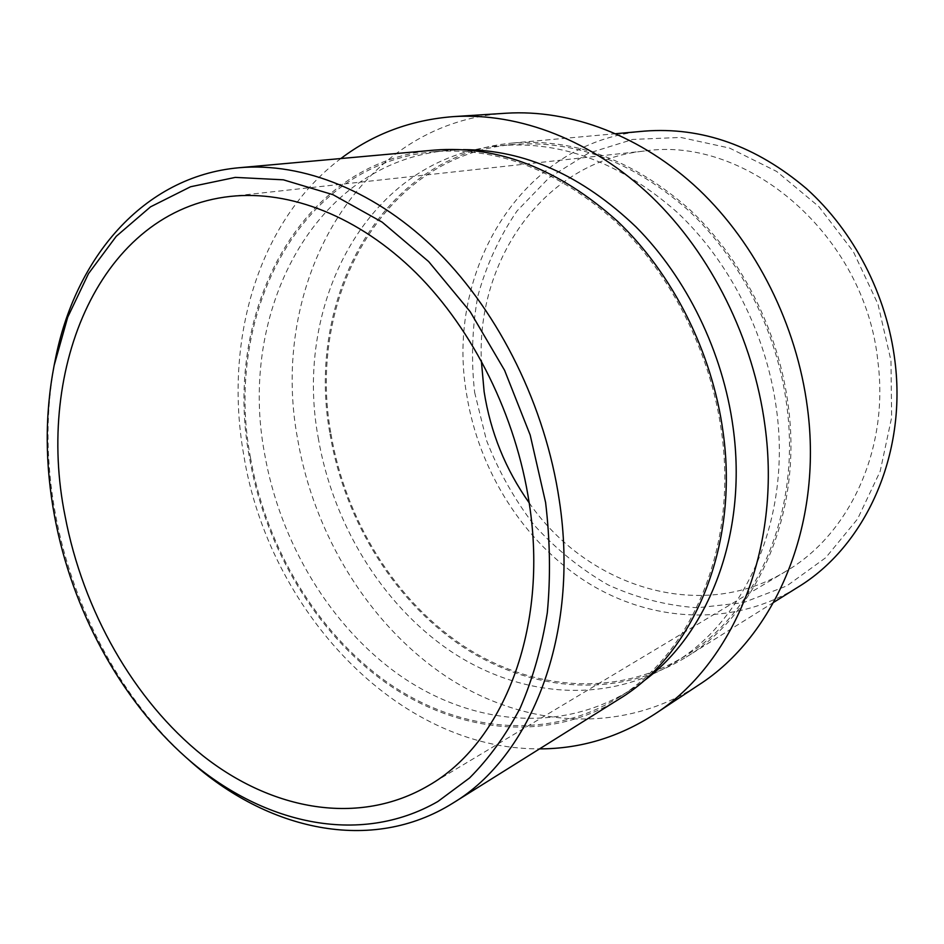 <?xml version="1.0" encoding="UTF-8"?>
<svg xmlns="http://www.w3.org/2000/svg" width="944" height="944" viewBox="0 0 944 944"><rect width="100%" height="100%" fill="white"/><g stroke="black" fill="none" stroke-linecap="round" stroke-linejoin="round"><path stroke-width="0.71" stroke-dasharray="4.72 3.54" d="M463.386 149.659L447.94 150.45C313.373 162.321 237.853 312.901 264.568 453.545C279.99 542.446 330.105 626.32 399.996 675.526C469.841 724.095 558.577 734.231 629.719 690.583L642.498 681.875M250.479 457.687C266.161 547.449 316.618 632.197 386.898 682.075C457.144 731.293 546.352 741.842 617.883 697.97C691.456 653.85 737.748 547.036 721.594 432.352C710.761 352.525 671.349 274.503 616.55 222.465C558.223 170.286 497.382 146.709 434.039 151.724C298.752 163.69 223.374 315.721 250.479 457.687M506.244 113.221C355.109 122.661 268.946 287.33 297.62 438.995C313.963 534.599 368.715 624.397 445.627 676.116C522.469 727.128 620.704 735.754 698.678 684.99M340.878 158.533C257.759 221.191 223.669 341.457 243.694 454.701C268.32 609.376 396.669 749.548 539.567 748.875M330.99 433.969C345.256 518.834 393.719 598.59 461.663 644.705C529.572 690.217 615.936 698.501 685.155 655.986C756.356 613.175 801.303 512.403 786.777 405.401C777.054 330.884 740.072 258.373 688.023 210.016C632.598 161.495 574.259 139.665 513.005 144.491C382.06 155.89 306.127 299.626 330.99 433.969M318.211 437.733C332.701 523.377 381.482 603.924 449.804 650.628C518.103 696.719 604.939 705.345 674.535 662.617C746.138 619.583 791.32 517.843 776.534 409.637C766.646 334.282 729.287 260.91 676.789 211.963C620.904 162.875 562.152 140.774 500.544 145.636C368.88 157.129 292.994 302.186 318.211 437.733M644.433 131.122C521.159 141.447 445.143 271.837 466.548 393.837C478.632 470.773 523.755 542.505 587.64 582.708C651.513 622.403 732.874 627.323 797.916 587.18M330.011 434.039C344.359 519.365 393.105 599.558 461.439 645.897C529.761 691.645 616.656 699.929 686.253 657.059C757.702 613.978 802.789 512.769 788.216 405.306C778.458 330.435 741.323 257.57 689.049 208.954C633.389 160.185 574.778 138.19 513.229 142.969C381.388 154.297 304.971 298.941 330.011 434.039M474.655 392.48L486.408 440.128C498.361 470.844 514.268 499.152 534.115 525.053C555.945 549.078 580.584 569.02 608.042 584.855C636.704 597.941 666.488 605.576 697.368 607.783L743.199 602.697L786.812 585.917L825.764 557.668L857.624 518.881L880.174 471.316L891.643 417.484L890.959 360.549L877.944 304.062L853.329 251.623L818.755 206.512L776.593 171.407L729.618 148.09L680.742 137.435L632.799 139.429L588.254 153.294L549.148 177.684L517.064 210.901C499.435 236.732 486.361 265.087 477.865 295.979C472.071 327.686 471.009 359.865 474.655 392.48M529.183 502.869C587.038 586.507 700.094 623.547 785.915 571.309C849.116 534.693 889.283 449.887 877.896 361.552C865.235 235.198 746.893 135.511 644.457 151.016C544.523 161.306 476.862 259.163 481.346 360.761M55.059 360.797C45.524 410.451 45.69 461.805 55.554 514.822C73.184 609.435 122.036 700.66 189.614 760.593M434.264 150.108C298.044 161.99 222.194 314.977 249.476 457.746C265.252 548.004 315.992 633.212 386.686 683.338C457.344 732.804 547.095 743.376 619.04 699.126M629.719 690.583L617.883 697.97M685.155 655.986L674.535 662.617M773.702 602.331L686.253 657.059M644.457 151.016L230.478 196.399M785.915 571.309L428.729 785.467M615.984 133.694L513.229 142.969M513.005 144.491L500.544 145.636M447.94 150.45L434.039 151.724"/><path stroke-width="1.42" d="M642.498 681.875C708.496 634.356 747.884 533.856 733.11 427.585C722.927 352.112 686.878 278.173 636.055 226.961C582.082 175.454 524.522 149.683 463.386 149.659M539.567 748.875C580.43 748.852 618.792 737.276 654.64 714.16L698.678 684.99C775.107 636.114 823.18 525.525 807.427 407.737C796.76 324.948 756.203 244.142 698.997 189.697C641.519 135.511 570.459 109.197 506.244 113.221L453.533 116.608C410.994 119.876 373.446 133.847 340.878 158.533M654.64 714.16C732.804 664.269 781.903 549.243 764.982 425.827C753.513 339.097 711.139 254.196 651.891 197.025C592.36 140.101 519.188 112.489 453.533 116.608M773.702 602.331L797.916 587.18C864.704 546.729 907.007 455.881 894.947 361.127C886.888 295.047 853.86 231.209 806.424 188.611C755.896 145.848 701.899 126.685 644.433 131.122L615.984 133.694M529.206 503.022C516.049 415.95 473.381 330.011 416.115 272.981C358.614 216.188 289.867 189.98 230.478 196.399C100.465 210.429 34.916 367.841 65.101 516.191C82.966 610.343 133.67 700.306 202.818 755.66C271.919 810.294 358.814 826.543 428.729 785.467C502.94 743.117 548.912 628.999 529.206 503.022M481.346 360.761L484.13 391.748C490.526 432.423 505.536 469.463 529.183 502.869M54.61 516.486C71.897 609.234 119.805 698.69 185.944 757.336C260.556 823.534 358.708 846.945 437.815 801.539L469.593 777.939C489.063 758.386 505.937 735.081 520.215 708C532.723 678.996 541.75 647.254 547.296 612.786C550.659 577.15 550.104 540.405 545.608 502.562L530.186 435.042L504.615 370.378L470.171 311.673L428.647 261.571L382.167 222.147L333.008 194.7L283.377 179.82L235.316 177.389L190.57 186.759L150.533 206.842L116.265 236.295L88.512 273.607L67.708 317.219L54.103 365.599C44.781 414.215 44.946 464.507 54.61 516.486M185.944 757.336L189.614 760.593C266.999 830.201 371.216 854.355 452.896 803.12C531.283 756.321 579.946 634.604 559.261 500.108C545.361 406.545 499.777 314.081 438.429 252.39C376.821 190.948 303.059 162.049 239.044 167.737C143.016 176.316 74.611 258.573 55.059 360.797L54.103 365.599M452.896 803.12L619.04 699.126C692.872 654.723 739.317 547.449 723.104 432.269C712.236 352.053 672.647 273.654 617.612 221.333C559.025 168.882 497.901 145.14 434.264 150.108L239.044 167.737"/></g></svg>
